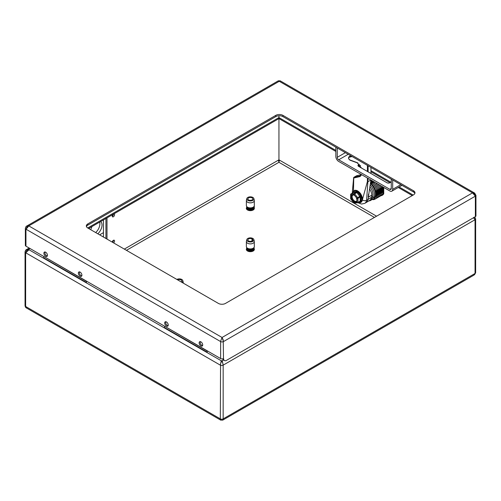 <?xml version="1.0" encoding="UTF-8"?>
<svg xmlns="http://www.w3.org/2000/svg" width="501" height="501" viewBox="0 0 501 501"><rect width="100%" height="100%" fill="white"/><g stroke="black" fill="none" stroke-linecap="round" stroke-linejoin="round"><path stroke-width="0.75" d="M112.913 214.453A1.66 0.958 120 0 0 112.562 216.852A1.66 0.958 120 0 0 113.389 216.764A1.66 0.958 120 0 0 114.472 215.305A1.66 0.958 120 0 0 114.222 213.977A1.66 0.958 120 0 0 113.865 213.902M112.224 216.207A1.66 0.958 120 0 0 112.324 216.15A1.66 0.958 120 0 0 113.495 214.115M113.577 242.897A1.66 0.958 120 0 0 114.504 241.438A1.66 0.958 120 0 0 114.222 240.23A1.66 0.958 120 0 0 113.389 240.311A1.66 0.958 120 0 0 112.23 242.115M112.512 242.277A1.66 0.958 120 0 0 113.489 240.261M474.572 274.686L475.054 273.458A2.01 1.159 -0 0 0 475.643 272.638L474.572 274.686M473.789 275.143L475.054 273.458L475.054 219.72L473.789 217.309M220.565 363.494L221.749 361.039L222.751 362.924L223.164 365.141L223.164 418.886L222.751 420.145L223.164 418.886A2.01 1.159 0 0 1 220.327 418.886L220.565 363.494M222.25 360.751L221.242 360.751L220.327 365.141A2.01 1.159 180 0 0 223.164 365.141L222.25 360.751L223.515 360.025M222.845 420.07L473.996 275.087M220.954 420.201L220.177 418.798L220.647 420.07M26.691 308.109L25.639 306.48L26.472 307.983L220.521 420.02L222.751 420.145M220.177 365.06L25.783 252.83L28.983 249.749L28.482 249.46L26.472 250.763L25.639 252.742L25.639 306.48A2.01 1.159 0 0 1 25.05 305.66L25.05 305.66C25.282 306.975 25.758 307.746 26.472 307.983M25.783 252.83L25.639 252.742A2.01 1.159 180 0 1 25.05 251.922L25.05 305.66M26.121 249.874L28.983 249.172L26.71 249.485M473.476 217.753L475.054 219.72A2.01 1.159 180 0 0 475.643 218.899L475.643 272.638M376.57 216.194L279.445 160.12L278.944 162.286L278.443 160.12L278.944 159.825L278.944 162.286L374.441 217.421M279.445 160.12L278.944 159.825L278.944 118.593L335.845 151.446M380.866 195.741A11.304 6.526 60 0 0 382.294 195.258A11.304 6.526 60 0 0 383.747 193.799L383.747 187.449M382.802 194.908A11.304 6.526 60 0 1 381.931 195.127M246.674 249.066A4.522 2.611 0 0 0 246.329 249.392A4.522 2.611 0 0 1 246.674 249.066M246.692 208.028A4.522 2.611 0 0 0 246.329 208.372A4.522 2.611 0 0 1 246.692 208.028M105.93 218.492L105.93 238.476M106.995 239.096L106.995 217.872L88.621 228.481L278.631 118.775M246.674 248.415A4.021 2.323 0 0 0 247.5 251.001A4.021 2.323 0 0 0 252.498 251.32A4.021 2.323 0 0 0 254.126 248.577M246.692 207.37A4.021 2.323 0 0 0 247.5 209.975A4.021 2.323 0 0 0 252.247 210.382A4.021 2.323 0 0 0 254.283 207.877M279.445 117.867C279.032 118.975 279.195 119.069 279.946 118.155L278.944 117.572C278.944 118.925 278.944 118.925 278.944 117.572C278.944 118.925 278.944 118.925 278.944 117.572L278.944 115.756M278.443 117.867L277.942 118.155C278.694 119.069 278.857 118.975 278.443 117.867C278.857 118.975 278.694 119.069 277.942 118.155L278.944 117.572M246.805 239.641L246.411 241.275A3.97 2.292 0 0 0 246.373 241.588A3.97 2.292 0 0 0 247.657 243.279A3.97 2.292 0 0 0 251.94 243.693A3.97 2.292 0 0 0 254.314 241.588A3.97 2.292 0 0 0 254.276 241.275L253.882 239.641A3.57 2.06 0 0 0 252.761 238.407A3.57 2.06 0 0 0 249.141 237.981A3.57 2.06 0 0 0 246.805 239.641A3.57 2.06 0 0 0 247.926 241.444A3.57 2.06 0 0 0 252.003 241.751A3.57 2.06 0 0 0 253.882 239.641M246.373 241.588L246.373 246.624A3.97 2.292 0 0 0 247.657 248.308A3.97 2.292 0 0 0 251.94 248.721A3.97 2.292 0 0 0 254.314 246.624L254.314 241.588M252.805 239.791A3.97 2.292 0 0 0 252.016 239.516M252.016 238.877A2.467 1.428 0 0 0 249.354 238.62A2.467 1.428 0 0 0 247.876 239.923A2.467 1.428 0 0 0 248.671 240.975A2.467 1.428 0 0 0 252.166 240.887A2.467 1.428 0 0 0 252.016 238.877L252.016 240.975M248.502 248.653L248.502 251.421M248.421 248.628L248.421 251.396M246.674 247.494L246.674 250.306M246.993 247.851L246.993 250.638M247.926 248.44L247.926 251.214M247.413 248.17L247.413 250.945M253.487 248.02L253.487 250.807A3.163 1.829 0 0 0 253.512 250.588L253.512 248.008M254.126 247.319L254.126 250.143M253.644 247.901L253.644 250.688M251.195 248.865L251.195 251.627M250.807 248.903L250.807 251.665M250.513 248.916L250.513 251.677M251.859 248.74L251.859 251.508M251.414 248.834L251.414 251.596M252.473 248.559L252.473 251.327M251.99 248.709L251.99 251.477M253.024 248.314L253.024 251.089M252.517 248.546L252.517 251.314M249.567 248.872L249.567 251.634M249.141 248.809L249.141 251.571M248.972 248.772L248.972 251.54M250.181 248.916L250.181 251.677M249.817 248.897L249.817 251.659M246.805 198.615L246.411 200.256A3.97 2.292 0 0 0 246.373 200.569A3.97 2.292 0 0 0 247.688 202.272A3.97 2.292 0 0 0 251.959 202.661A3.97 2.292 0 0 0 254.314 200.569A3.97 2.292 0 0 0 254.276 200.256L253.882 198.615A3.57 2.06 0 0 0 252.736 197.369A3.57 2.06 0 0 0 249.122 196.962A3.57 2.06 0 0 0 246.805 198.615A3.57 2.06 0 0 0 247.951 200.431A3.57 2.06 0 0 0 252.016 200.726A3.57 2.06 0 0 0 253.882 198.615M246.373 200.569L246.373 205.604A3.97 2.292 0 0 0 247.688 207.301A3.97 2.292 0 0 0 251.959 207.696A3.97 2.292 0 0 0 254.314 205.604L254.314 200.569M252.003 197.845A2.467 1.428 0 0 0 249.341 197.601A2.467 1.428 0 0 0 247.876 198.903A2.467 1.428 0 0 0 248.69 199.962A2.467 1.428 0 0 0 251.352 200.206A2.467 1.428 0 0 0 252.817 198.903A2.467 1.428 0 0 0 252.003 197.845M248.452 207.614L248.452 210.382M247.951 207.433L247.951 210.201L247.951 207.433M249.003 207.758L249.003 210.526M248.54 207.646L248.54 210.407M246.692 206.493L246.692 209.305M247.012 206.85L247.012 209.637M247.438 207.163L247.438 209.938M253.512 206.982L253.512 209.762M253.882 206.644L253.882 209.443M254.283 205.886L254.283 208.798M251.233 207.834L251.233 210.602M250.838 207.877L250.838 210.639M252.022 207.677L252.022 210.445M251.89 207.715L251.89 210.476M251.446 207.802L251.446 210.57M253.049 207.282L253.049 210.057M252.542 207.508L252.542 210.282M249.598 207.852L249.598 210.614M249.179 207.79L249.179 210.558M250.55 207.89L250.55 210.652M250.218 207.89L250.218 210.658M249.855 207.877L249.855 210.639M183.178 283.078A3.97 2.292 0 0 0 183.26 282.614A3.97 2.292 0 0 0 183.222 282.301L182.827 280.66A3.57 2.06 0 0 0 181.788 279.47A3.57 2.06 0 0 0 176.866 279.433M181.913 282.345A3.57 2.06 0 0 0 182.827 280.66M181.13 281.9A2.467 1.428 0 0 0 181.763 280.948A2.467 1.428 0 0 0 181.018 279.927A2.467 1.428 0 0 0 177.642 279.884M80.129 272.112A2.511 1.453 -120 0 0 78.87 271.987A2.511 1.453 -120 0 0 78.488 273.997A2.511 1.453 -120 0 0 80.129 276.214A2.511 1.453 -120 0 0 81.381 276.339A2.511 1.453 -120 0 0 81.769 274.323A2.511 1.453 -120 0 0 80.129 272.112M79.434 272.243A2.511 1.453 60 0 1 79.521 271.886A2.505 1.447 -120 0 0 79.465 272.087A2.505 1.447 -120 0 0 79.421 272.525M45.666 252.216A2.511 1.453 -120 0 0 44.407 252.091A2.511 1.453 -120 0 0 44.025 254.101A2.511 1.453 -120 0 0 45.666 256.318A2.511 1.453 -120 0 0 46.919 256.443A2.511 1.453 -120 0 0 47.307 254.427A2.511 1.453 -120 0 0 45.666 252.216M44.971 252.347A2.511 1.453 60 0 1 45.059 251.99A2.505 1.447 -120 0 0 45.002 252.191A2.505 1.447 -120 0 0 44.958 252.629M166.457 321.955A2.511 1.453 -120 0 0 165.198 321.83A2.511 1.453 -120 0 0 164.816 323.84A2.511 1.453 -120 0 0 166.457 326.057A2.511 1.453 -120 0 0 167.71 326.182A2.511 1.453 -120 0 0 168.098 324.166A2.511 1.453 -120 0 0 166.457 321.955M165.762 322.087A2.511 1.453 60 0 1 165.85 321.73A2.505 1.447 -120 0 0 165.793 321.93A2.505 1.447 -120 0 0 165.75 322.362M200.92 341.851A2.511 1.453 -120 0 0 199.661 341.726A2.511 1.453 -120 0 0 199.279 343.736A2.511 1.453 -120 0 0 200.92 345.953A2.511 1.453 -120 0 0 202.172 346.078A2.511 1.453 -120 0 0 202.561 344.062A2.511 1.453 -120 0 0 200.92 341.851M200.225 341.983A2.511 1.453 60 0 1 200.312 341.619A2.505 1.447 -120 0 0 200.256 341.826A2.505 1.447 -120 0 0 200.212 342.258M223.408 358.603L223.621 358.729A4.021 2.323 120 0 0 224.454 360.57A4.021 2.323 120 0 0 226.465 360.369L475.361 216.67L475.361 196.16L474.528 194.175L472.518 192.879L474.103 192.835L474.885 193.292M474.409 192.954L472.518 192.879L475.361 196.16A2.01 1.159 -0 0 0 475.95 195.34L475.95 215.85A2.01 1.159 180 0 1 475.361 216.67M474.103 192.835L474.528 193.017L474.103 192.835M26.897 225.976L28.789 225.901L26.778 227.203L26.096 229.264L28.789 225.901L27.004 225.913L278.03 80.98L279.251 81.294L278.462 80.799L280.259 80.855L279.251 81.294L280.479 80.98L474.528 193.017L475.95 195.34M278.03 80.98L278.462 80.799L278.074 81.024M222.056 337.48L220.49 341.494L222.056 337.48L223.239 339.941L223.477 358.566A2.01 1.159 180 0 1 220.634 358.566L220.634 341.582A2.01 1.159 -0 0 0 223.477 341.582L222.056 337.48L472.518 192.879L279.251 81.294L28.789 225.901L222.056 337.48M220.634 358.566L25.946 246.166A2.01 1.159 180 0 1 25.357 245.346L25.357 228.362A2.01 1.159 0 0 0 25.946 229.182L25.946 246.166M200.256 341.826A3.131 3.131 0 0 0 202.385 345.508A2.505 1.447 -120 0 0 202.592 345.558A2.511 1.453 60 0 1 202.235 345.458M168.129 325.669A2.511 1.453 60 0 1 167.772 325.562M45.002 252.191A3.131 3.131 0 0 0 47.132 255.879A2.505 1.447 -120 0 0 47.338 255.923A2.511 1.453 60 0 1 46.981 255.829M79.465 272.087A3.131 3.131 0 0 0 81.594 275.775A2.505 1.447 -120 0 0 81.801 275.819A2.511 1.453 60 0 1 81.444 275.725M224.454 360.57L223.39 359.95A4.021 2.323 -60 0 1 222.644 358.854M414.866 193.43A5.023 2.9 0 0 0 413.507 191.996L413.507 190.762A5.023 2.9 180 0 1 414.978 192.816A5.023 2.9 180 0 1 413.507 194.864L225.5 303.412A5.023 2.9 180 0 1 218.398 303.412L87.8 228.011A5.023 2.9 180 0 1 86.329 225.964A5.023 2.9 180 0 1 87.8 223.909L87.8 225.143A5.023 2.9 0 0 0 86.441 226.577M275.807 115.362A5.023 2.9 180 0 1 282.915 115.362L282.915 116.595A5.023 2.9 0 0 0 275.807 116.595L275.807 115.362L87.8 223.909M87.8 225.143L275.807 116.595M413.507 190.762L282.915 115.362M282.915 116.595L413.507 191.996M391.268 181.944L389.847 182.765A2.01 1.159 180 0 1 387.004 182.765L358.584 166.357L360.275 165.38M335.845 147.156L335.845 156.512A4.021 2.323 -120 0 0 338.689 161.435L389.847 190.969A4.021 2.323 60 0 0 391.857 191.169L401.808 185.426A4.021 2.323 -120 0 0 401.959 185.326M391.268 179.151L391.268 188.508A2.01 1.159 60 0 1 390.855 189.428A2.01 1.159 60 0 1 389.847 189.328L338.689 159.794L348.214 154.295M392.69 179.972L392.69 189.328A4.021 2.323 60 0 1 391.857 191.169M337.267 147.977L337.267 157.333A2.01 1.159 -120 0 0 338.689 159.794M358.584 164.716L358.584 166.357A2.01 1.159 180 0 1 358.584 164.716L359.399 164.247M165.793 321.93A3.131 3.131 0 0 0 167.923 325.612A2.505 1.447 -120 0 0 168.129 325.663M164.547 326.376L164.547 327.61L207.182 352.222L207.182 350.994L164.716 326.283M353.362 191.344A6.782 3.914 60 0 1 354.126 190.637A6.782 3.914 60 0 1 360.432 193.799A6.782 3.914 60 0 1 361.666 201.678A6.782 3.914 60 0 1 360.908 202.385A6.782 3.914 60 0 1 358.622 202.536M353.7 191.852L356.637 191.589A0.701 0.488 -99.1 0 1 356.399 192.296L353.343 192.566A0.701 0.607 90.5 0 0 353.7 191.852L353.224 192.534A0.701 0.344 -173.3 0 1 353.261 192.584L353.299 192.716M358.96 201.815L360.927 201.408L361.008 197.031L360.532 195.797L357.595 192.14L356.637 191.589M356.249 202.46L354.614 202.604A4.522 2.611 60 0 1 353.192 201.784L351.564 199.749A4.522 2.611 60 0 1 350.85 197.92L350.85 195.741A4.522 2.611 60 0 1 351.138 195.152A4.522 2.611 60 0 1 351.564 194.732L353.192 194.582A4.522 2.611 60 0 1 354.614 195.403L356.249 197.438A4.522 2.611 60 0 1 356.962 199.266L356.962 201.446A4.522 2.611 60 0 1 356.674 202.041A4.522 2.611 60 0 1 356.249 202.46L356.962 202.391A0.701 0.557 84.9 0 0 357.708 202.748A0.701 0.407 -120 0 0 357.958 202.391L360.2 201.095L360.2 197.025A0.701 0.344 -173.3 0 1 361.008 197.031M360.2 201.095A0.701 0.457 172.3 0 1 361.008 200.945M356.962 199.266L356.962 198.321A0.701 0.407 -0 0 0 357.958 198.321L360.2 197.025L356.9 192.584L357.595 192.14M354.614 195.403L353.906 194.52L354.652 193.881L357.708 197.682L360.532 195.797M353.343 192.566L351.101 193.862A0.701 0.557 84.9 0 0 350.85 194.795L350.85 195.741L350.85 194.795A0.701 0.407 -0 0 1 350.644 194.507L350.644 198.578A0.701 0.407 -0 0 0 350.85 198.866L351.564 199.749M350.825 194.231A0.701 0.407 -0 0 0 350.644 194.507A0.701 0.701 0 0 1 350.994 193.9A0.701 0.407 -120 0 0 350.919 193.968M353.192 194.582L353.906 194.52A0.701 0.557 -95.1 0 1 354.157 193.593L356.399 192.296L356.9 192.584L354.652 193.881A0.701 0.407 -120 0 0 354.157 193.593L351.101 193.862A0.701 0.407 -120 0 0 350.994 193.9L353.268 192.584M351.564 194.732L350.85 194.795M356.249 197.438L356.962 198.321L357.708 197.682A0.701 0.407 -120 0 1 357.958 198.321L357.958 202.391A0.701 0.407 -0 0 1 356.962 202.391L356.962 201.446M354.652 203.024A0.701 0.557 -95.1 0 1 353.906 202.667L354.614 202.604M353.192 201.784L353.982 202.817M350.963 199.003L350.85 197.92M354.088 202.648L353.681 202.147M357.964 202.391L360.908 202.385A6.782 3.914 -120 0 0 360.92 202.373A6.782 3.914 -120 0 0 361.684 201.671A6.782 3.914 -120 0 0 360.451 193.793A6.782 3.914 -120 0 0 354.138 190.63A6.782 3.914 -120 0 0 354.132 190.63C354.996 190.042 356.23 190.167 357.833 191.006M361.735 201.22L362.117 200.926M362.073 200.506L362.361 200.068M362.279 199.661L362.204 197.663L362.279 199.661M362.198 197.644L360.939 194.382L362.198 197.644M360.933 194.369L360.426 193.492L360.933 194.369A6.381 3.682 60 0 1 360.939 194.382M359.505 192.484L357.827 191.138L358.71 191.626M359.561 192.422L358.685 191.726M357.82 191.131L357.006 190.587M356.962 190.731L356.136 190.336M377.973 194.757A9.951 5.743 -120 0 0 378.255 192.66A9.951 5.743 -120 0 0 371.216 180.479L370.903 180.291A9.951 5.743 -120 0 1 371.216 180.479L373.84 181.725M378.706 188.464L378.706 196.336L378.255 192.66L378.706 188.464A11.053 6.381 -120 0 0 375.5 182.683M376.639 198.171A11.053 6.381 -120 0 0 378.706 196.336M378.161 184.224A9.951 5.743 60 0 1 380.384 191.432A9.951 5.743 60 0 1 380.109 193.53M380.384 191.432L380.835 187.236L380.835 195.102L380.384 191.432M380.059 185.32A11.053 6.381 60 0 1 380.835 187.236M380.835 195.102A11.053 6.381 60 0 1 378.769 196.943M379.038 194.144A9.951 5.743 -120 0 0 379.32 192.046A9.951 5.743 -120 0 0 375.612 182.752M379.771 195.716L379.32 192.046L379.771 187.85L379.771 195.716A11.053 6.381 -120 0 1 377.704 197.557M379.771 187.85A11.053 6.381 -120 0 0 378.036 184.149M371.648 196.53L372.65 197.106L374.109 197.131L372.331 198.158A9.951 5.743 60 0 1 370.602 200.438L373.445 198.797A9.951 5.743 -120 0 0 375.506 194.244A9.951 5.743 -120 0 0 370.377 183.466M374.109 197.131A9.951 5.743 -120 0 0 370.139 184.888M370.602 200.438A9.951 5.743 60 0 1 368.861 200.907M372.65 197.106A8.943 5.16 -120 0 0 369.838 186.685M372.299 199.461A10.352 5.974 -120 0 0 375.794 196.417L375.794 191.739A10.352 5.974 -120 0 0 370.784 183.065L370.458 182.959M372.331 198.158L370.872 198.133M368.504 196.768L368.179 196.58M368.68 195.81L368.266 196.048M368.655 195.822A8.041 4.641 60 0 1 368.341 195.59M380.159 185.37A9.951 5.743 60 0 1 381.449 190.812A9.951 5.743 60 0 1 381.173 192.91M381.449 190.812L381.9 186.623L381.9 194.488L381.449 190.812M381.9 194.488A11.053 6.381 60 0 1 379.833 196.329M376.909 195.371A9.951 5.743 -120 0 0 377.184 193.273A9.951 5.743 -120 0 0 370.715 181.443M370.878 180.466L374.009 182.796L370.721 181.406M377.635 189.084L377.635 196.949L377.184 193.273L377.635 189.084A11.053 6.381 -120 0 0 374.009 182.796M375.568 198.791A11.053 6.381 -120 0 0 377.635 196.949M381.843 186.347A9.951 5.743 60 0 1 382.513 190.198A9.951 5.743 60 0 1 382.238 192.296M383.202 187.13L382.964 193.874L382.513 190.198L382.808 186.904M382.964 193.874A11.053 6.381 60 0 1 380.898 195.709M375.694 196.029A9.951 5.743 -120 0 0 375.756 191.927M375.75 196.273A9.951 5.743 -120 0 0 376.119 193.893A9.951 5.743 -120 0 0 370.502 182.69M370.684 181.612L372.944 183.416L370.546 182.458M376.57 189.697L376.57 197.563L376.119 193.893L376.57 189.697A11.053 6.381 -120 0 0 372.944 183.416M372.375 199.454L372.944 199.661A11.053 6.381 -120 0 0 376.57 197.563M383.309 187.192A9.951 5.743 60 0 1 383.578 189.585A9.951 5.743 60 0 1 383.303 191.683M383.747 191.839L383.578 189.585M383.747 193.705A11.053 6.381 60 0 1 381.969 195.096M368.492 194.137L368.304 197.225L371.886 195.089A9.964 5.749 -120 0 0 369.5 188.702M357.852 202.686L361.484 204.057L364.715 203.375L366.137 202.554A9.544 5.511 -120 0 0 366.2 202.517A9.544 5.511 -120 0 0 368.016 199.479L368.398 197.175M368.304 197.225L370.947 180.053M370.884 180.022L368.116 181.619L367.408 181.581L362.361 199.886M364.715 203.375A9.544 5.511 -120 0 0 366.594 200.3L368.116 178.425M362.386 199.912A3.012 2.017 9.5 0 0 366.594 200.3L371.517 197.313L371.886 195.089M360.062 201.177A9.544 5.511 -120 0 0 360.626 201.609M371.517 197.313A9.456 5.461 60 0 1 369.707 200.394L366.2 202.517M361.459 174.58L360.206 175.889L353.794 177.373L356.637 175.732L361.446 174.624M357.313 175.951L356.731 175.694L361.446 174.605M353.462 191.182L353.762 178.005L360.056 176.552L361.641 174.68M353.794 177.373L353.762 178.005L353.794 177.373M357.138 162.706L357.539 162.85A0.501 0.338 -69.8 0 1 357.119 162.612L349.905 159.957C348.633 158.974 348.364 158.078 349.097 157.276L352.122 156.556M351.364 156.112L349.065 156.694C348.145 157.859 348.483 159.036 350.086 160.226A0.501 0.338 -69.8 0 1 349.905 159.957M349.097 157.276A0.501 0.407 76.6 0 1 349.247 156.619L350.744 155.755M361.484 168.029L357.119 162.612M370.959 167.428L370.959 173.496M357.996 163.057L357.589 162.819M103.444 219.926L103.444 237.042M89.41 228.938L89.41 228.03L89.41 228.938M95.666 232.552A8.041 4.641 120 0 0 99.887 223.772A8.041 4.641 120 0 0 99.668 222.106M100.663 221.53A8.041 4.641 -60 0 1 102.016 225.005A8.041 4.641 -60 0 1 97.795 233.785M103.262 232.74L99.63 234.844L103.262 232.74M90.838 229.765A8.041 4.641 -60 0 1 92.002 226.527M43.756 256.637L43.756 257.871L86.391 282.483L86.391 281.255L43.925 256.543M28.983 249.172L30.073 248.546M220.177 418.798L25.783 306.568M221.242 360.751L28.983 249.749M474.904 219.807L223.314 365.06M474.904 273.546L223.314 418.798M278.443 160.12L124.323 249.097M126.452 250.331L278.944 162.286M413.162 195.064L399.134 186.967M390.855 182.182L370.959 170.697M335.845 150.425L279.946 118.155M277.942 118.155L87.731 227.968M26.096 229.264L220.49 341.494M27.956 226.377L27.085 226.884M474.222 193.862L473.351 193.355M475.217 196.242L223.621 341.494M389.847 189.328L391.268 188.508M400.794 184.65L392.69 189.328M345.371 152.655L337.267 157.333M358.021 202.354A6.519 3.764 -120 0 0 361.24 201.627A6.519 3.764 -120 0 0 359.555 193.386A6.519 3.764 -120 0 0 353.255 191.701A6.519 3.764 -120 0 0 352.754 192.879M351.802 195.327A4.021 2.323 60 0 1 352.253 194.908C353.011 194.469 354.063 194.952 355.403 196.348C356.568 197.05 357.388 201.183 356.618 201.546L356.274 201.872A4.021 2.323 60 0 1 352.529 199.993A4.021 2.323 60 0 1 351.802 195.327M354.088 195.014A4.021 2.323 60 0 1 354.495 195.252M353.737 194.989A3.52 2.029 -120 0 0 352.46 195.503A3.52 2.029 -120 0 0 353.374 199.955A3.52 2.029 -120 0 0 356.768 200.863A3.52 2.029 -120 0 0 356.944 200.544M352.335 193.123L352.422 191.056A3.012 2.017 9.5 0 0 352.823 192.353M360.056 176.552A0.501 0.407 77 0 1 360.206 175.889L361.033 175.413M367.408 165.374L367.408 171.448M367.408 178.012L367.408 181.581M368.116 171.856L368.116 165.787M29.19 248.033L26.472 249.604C25.92 249.642 25.445 250.412 25.05 251.922M475.643 218.899L474.791 217.002M360.125 165.468L360.451 165.649M370.959 171.718L389.972 182.696M398.251 187.474L412.279 195.578M183.26 282.614L183.26 283.128M26.778 226.039C26.271 226.026 25.795 226.803 25.357 228.362M354.126 190.637L352.685 192.923M354.464 203.08L357.52 202.811A0.701 0.701 0 0 0 357.808 202.717M353.531 194.707L354.245 194.939M350.8 199.022L353.856 202.824M360.92 202.373L361.766 201.596L362.442 199.179M362.442 198.96L362.386 198.221M362.329 197.826L362.185 197.175M362.041 196.668L361.835 196.073M361.603 195.515L361.34 194.958M361.033 194.394L360.707 193.874M360.338 193.355L359.943 192.854M352.422 191.056L353.643 177.598M357.301 162.881L350.086 160.226"/></g></svg>
